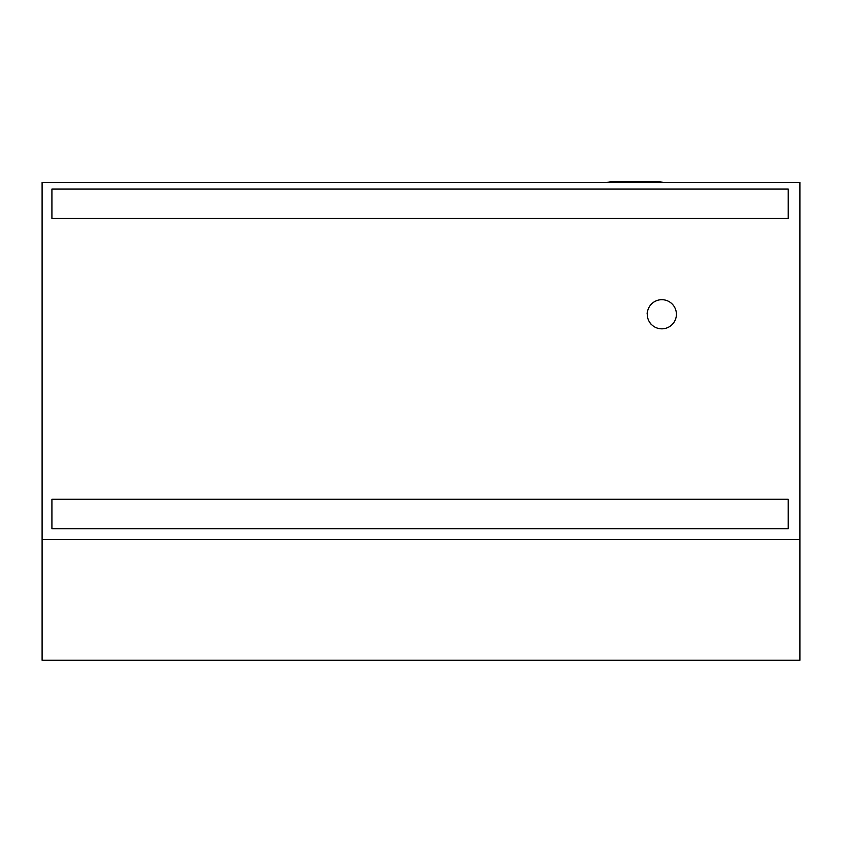 <?xml version="1.0" encoding="UTF-8"?>
<svg xmlns="http://www.w3.org/2000/svg" width="842" height="842" viewBox="0 0 842 842"><rect width="100%" height="100%" fill="white"/><g stroke="black" fill="none" stroke-linecap="round" stroke-linejoin="round"><path stroke-width="1.26" d="M42.1 238.118L42.1 182.472L799.9 182.472L799.9 539.522L42.1 539.522L42.1 238.118M42.1 539.522L42.1 660.265L799.9 660.265L799.9 539.522M606.924 182.472L610.629 181.735L657.991 181.735A19.64 19.64 0 0 1 663.328 182.472M51.92 218.478L51.92 189.029L788.228 189.029L788.228 218.478L51.92 218.478M51.92 499.264L788.228 499.264L788.228 528.713L51.92 528.713L51.92 499.264M661.833 328.833A14.567 14.567 0 0 0 674.453 306.983A14.567 14.567 0 0 0 649.214 306.983A14.567 14.567 0 0 0 661.833 328.833M647.351 311.572L647.119 313.54M649.561 322.402L651.476 324.728"/></g></svg>
